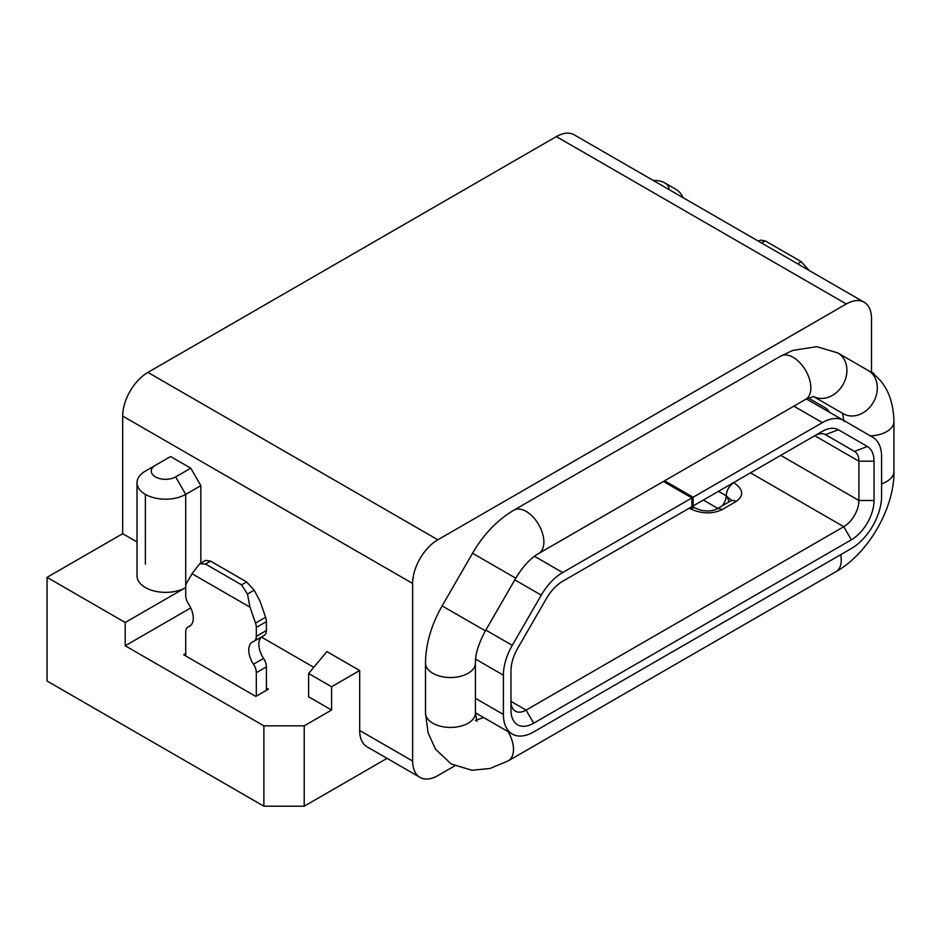 <?xml version="1.0" encoding="UTF-8"?>
<svg xmlns="http://www.w3.org/2000/svg" width="941" height="941" viewBox="0 0 941 941"><rect width="100%" height="100%" fill="white"/><g stroke="black" fill="none" stroke-linecap="round" stroke-linejoin="round"><path stroke-width="1.41" d="M200.845 563.118L200.845 485.65L185.718 494.378A28.524 16.468 180 0 1 145.385 494.378A28.524 16.468 180 0 1 137.021 482.733A28.524 16.468 180 0 1 145.385 471.088L155.465 465.266L145.385 471.088M137.021 482.733L137.021 575.904A28.524 16.468 0 0 0 145.385 587.549A28.524 16.468 0 0 0 185.718 587.549L125.212 622.483L125.212 645.773L263.88 725.829L263.88 806.19L304.225 806.19L387.069 758.352M175.638 476.911L190.764 468.183L170.592 456.538L155.465 465.266A14.268 8.234 180 0 0 155.465 476.911A14.268 8.234 180 0 0 175.638 476.911L185.718 494.378L185.718 586.655M510.963 710.102L510.963 701.374A21.396 12.351 120 0 0 515.397 711.173A21.396 12.351 120 0 0 526.09 710.114L843.783 526.701A21.396 12.351 120 0 0 858.91 500.494L874.036 500.494L874.036 461.184C873.918 454.08 871.707 449.186 867.39 446.505L838.396 429.755C833.914 427.367 828.574 427.896 822.363 431.343L693.117 505.964L693.117 497.236L822.352 422.615A42.792 24.701 -60 0 1 843.748 420.498L872.73 437.236A42.792 24.701 -60 0 1 881.599 456.82L881.599 496.13A42.792 24.701 -60 0 1 851.346 548.532L533.665 731.945A42.792 24.701 -60 0 1 512.269 734.062A42.792 24.701 -60 0 1 503.4 714.478L503.4 675.179A42.792 24.701 -60 0 1 512.269 645.35L541.263 595.135A42.792 24.701 -60 0 1 562.647 572.551L691.894 497.942L691.894 506.67L562.647 581.291C556.437 585.008 551.085 590.654 546.615 598.217L517.609 648.443C513.304 656.1 511.081 663.546 510.963 670.792L510.963 710.102A32.088 18.526 120 0 0 510.963 710.114A32.088 18.526 120 0 0 533.665 723.206L851.346 539.805A32.088 18.526 120 0 0 874.036 500.483M263.88 806.19L47.05 681.002L47.05 577.351L122.683 533.688L137.021 541.957M454.774 765.845L437.847 775.619A35.652 20.584 -60 0 1 420.027 777.384A35.652 20.584 -60 0 1 412.64 761.057L412.64 583.467A35.652 20.584 -60 0 1 437.847 539.793L846.3 303.978A35.652 20.584 -60 0 1 864.132 302.214L574.175 134.81A35.652 20.584 120 0 0 556.354 136.586L147.902 372.401A35.652 20.584 120 0 0 122.683 416.063L122.683 533.688M874.036 461.184L858.91 461.196L858.91 500.494L780.748 455.373M814.788 435.718L858.91 461.196A21.396 12.351 120 0 0 854.475 451.398L867.39 446.505M838.396 429.755L825.48 434.66L854.475 451.398L825.375 434.601M825.48 434.66A21.396 12.351 120 0 0 814.871 435.671M663.393 481.486L691.894 497.942M806.402 398.937L843.748 420.498M693.117 497.236L664.617 480.78M693.117 505.964L685.554 510.328M864.132 302.214A35.652 20.584 -60 0 1 871.507 318.54L871.507 372.601M824.681 407.429L808.307 397.984L824.681 407.429A37.44 21.619 120 0 1 829.492 412.276M125.212 622.483L47.05 577.351M261.363 637.033L313.788 667.31M125.212 645.773L190.764 607.921M331.573 710.043L308.613 696.787L308.613 673.497L326.915 651.595L359.685 670.521L331.573 686.754L331.573 710.043L304.225 725.829L263.88 725.829M185.718 653.63L183.707 654.795L255.811 696.422L268.42 689.153L266.397 687.989M359.685 670.521L359.685 730.487A35.652 20.584 120 0 0 367.072 746.813L420.027 777.384M200.845 485.65L190.764 468.183M871.507 372.107L874.036 373.565L874.036 374.483M304.225 725.829L304.225 806.19M653.301 180.496A14.268 8.234 180 0 1 664.769 182.872A14.268 8.234 180 0 1 668.875 189.494M664.769 182.872L674.85 188.694A28.524 16.468 180 0 1 682.79 197.516M331.573 686.754L308.613 673.497M254.105 641.221L264.186 635.398A10.692 6.175 -120 0 0 266.397 630.505L266.397 621.625A10.692 6.175 -120 0 0 265.609 617.261L260.104 601.37L254.199 590.183L246.601 581.938L210.561 561.13L205.667 560.354L199.727 563.765L205.526 564.035L241.555 584.843L247.483 594.065L250.012 607.192L255.517 623.083A10.692 6.175 60 0 1 256.317 627.447L256.317 636.328A10.692 6.175 60 0 1 254.105 641.221A10.692 6.175 60 0 1 253.482 641.503A17.832 10.292 -120 0 0 252.447 641.974A17.832 10.292 -120 0 0 253.482 664.228A10.692 6.175 60 0 1 256.317 672.686L256.317 696.14M266.397 690.318L266.397 666.863A10.692 6.175 -120 0 0 263.562 658.406A17.832 10.292 60 0 1 261.375 637.022M809.178 270.49L801.285 261.692L765.245 240.884L760.352 240.108M250.012 607.192L192.023 573.716L199.739 563.777M185.718 655.959L185.718 631.929A10.692 6.175 60 0 1 187.941 627.035A10.692 6.175 60 0 1 188.553 626.741A17.832 10.292 -120 0 0 189.588 626.271A17.832 10.292 -120 0 0 188.553 604.016A10.692 6.175 60 0 1 185.718 595.559L185.718 586.69A10.692 6.175 60 0 1 186.518 583.244L192.023 573.716M722.018 506.035A10.692 6.175 120 0 0 726.205 495.789L731.522 500.424L716.642 509.128A10.692 6.175 60 0 1 721.994 509.657C711.761 514.362 700.904 513.904 689.388 508.305L694.74 507.775C702.468 511.281 703.633 510.516 706.762 510.939C707.326 511.045 712.125 511.163 716.642 509.128M718.465 491.32L726.205 495.789C726.652 490.226 729.181 485.862 733.768 482.686L733.592 482.592M813.436 396.49A24.96 20.384 120 0 0 843.16 384.351A24.96 20.384 120 0 0 837.784 352.922L868.178 370.472C884.681 380.246 893.28 397.243 893.95 421.474L893.95 471.382C894.491 508.14 868.19 553.696 836.09 571.599L508.316 760.834L489.967 768.479L471.97 770.244L451.268 764.021L435.518 749.201L428.049 732.733L425.497 713.019L425.497 663.111C425.732 644.02 431.284 624.942 442.129 605.898L472.535 553.249C483.592 534.323 497.342 519.985 513.762 510.234L780.724 356.098L792.757 350.428L816.753 346.676L837.784 352.922L868.178 370.472A24.96 20.384 120 0 1 873.342 402.278A24.96 20.384 120 0 1 843.218 413.711L813.4 396.49L843.218 413.711L842.477 413.123L844.03 421.474M851.346 539.805L843.783 526.701L750.495 472.841M510.963 701.374L526.09 710.114L533.665 723.206M721.994 509.657L736.109 501.506C744.249 495.601 743.472 489.332 733.768 482.686M534.476 556.284L562.647 572.551M475.417 698.316L503.4 714.478M503.4 675.179L475.617 659.135M485.815 630.082L512.269 645.35M541.263 595.135L514.809 579.868M822.352 422.615L793.851 406.171M846.3 303.978L556.354 136.586M147.902 372.401L437.847 539.793M412.64 583.467L122.683 416.063M359.685 730.487L412.64 761.057M145.385 564.259L145.385 494.378M797.603 263.809L801.285 261.692M765.245 240.884L761.575 243.001M188.553 626.741L190.517 625.612M210.561 561.13L205.526 564.035M241.555 584.843L246.601 581.938M254.199 590.183L247.483 594.065M255.517 623.083L265.609 617.261M266.397 621.625L256.317 627.447M256.317 636.328L266.397 630.505M263.562 658.406L253.482 664.228M266.397 666.863L256.317 672.686M736.109 501.506A10.692 6.175 -120 0 0 730.757 500.977M726.205 495.789A10.692 8.434 -144.9 0 1 728.652 502.2M717.854 508.434L703.339 500.059M425.497 713.019A24.96 14.409 -0 0 0 432.813 723.206A24.96 14.409 -0 0 0 460.008 726.334A24.96 14.409 -0 0 0 475.417 713.019L475.417 663.111C475.252 654.277 478.569 643.526 485.368 630.858L515.762 578.209C525.572 561.906 535.241 555.284 538.722 553.473L805.684 399.337L813.694 396.502M483.356 717.607L483.556 717.489A24.96 14.409 -120 0 0 483.356 717.607L475.346 720.441M425.497 663.111A24.96 14.409 0 0 0 432.813 673.297A24.96 14.409 0 0 0 460.008 676.426A24.96 14.409 0 0 0 475.417 663.111M442.129 605.898L485.368 630.858M472.535 553.249L515.762 578.209M513.762 510.234A24.96 14.409 60 0 1 526.242 511.469A24.96 14.409 60 0 1 543.886 542.04A24.96 14.409 60 0 1 538.722 553.473M780.724 356.098A24.96 14.409 60 0 1 793.204 357.345A24.96 14.409 60 0 1 810.86 387.904A24.96 14.409 60 0 1 805.684 399.337M508.316 760.834A24.96 14.409 -120 0 0 513.492 749.412A24.96 14.409 -120 0 0 508.116 731.663M893.95 421.474A24.96 14.409 180 0 1 886.634 431.66A24.96 14.409 180 0 1 870.354 435.859M893.95 471.382A24.96 14.409 180 0 1 886.634 481.569A24.96 14.409 180 0 1 881.599 483.815M836.09 571.599A24.96 14.409 -120 0 0 841.254 560.177A24.96 14.409 -120 0 0 840.678 554.684M475.417 712.784L512.269 734.062M760.352 240.096L758.446 241.202M190.741 625.412L187.941 627.035M692.353 506.399L694.74 507.775M476.969 721.371L475.417 713.019"/></g></svg>
